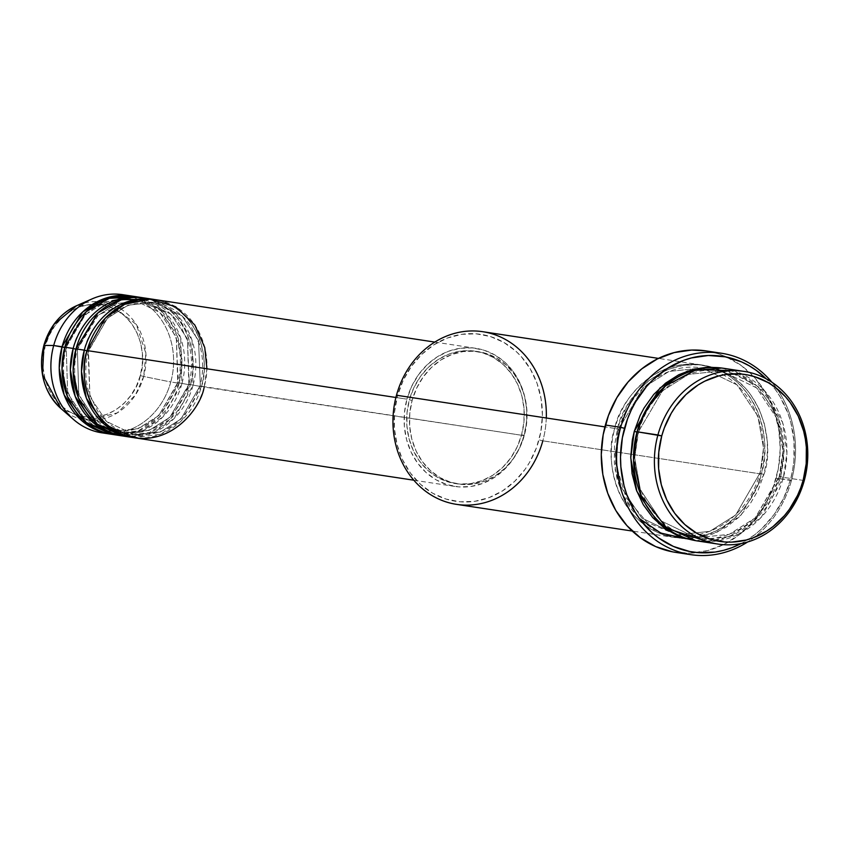 <?xml version="1.0" encoding="UTF-8"?>
<svg xmlns="http://www.w3.org/2000/svg" width="850" height="850" viewBox="0 0 850 850"><rect width="100%" height="100%" fill="white"/><g stroke="black" fill="none" stroke-linecap="round" stroke-linejoin="round"><path stroke-width="0.64" stroke-dasharray="4.25 3.19" d="M126.884 295.481A69.849 61.157 -81.4 0 1 170.786 381.979L143.682 376.476A59.511 52.105 98.6 0 0 130.209 316.731A59.511 52.105 98.6 0 0 76.617 305.703L109.65 303.705L136.329 324.53L145.881 353.292L143.682 376.476L140.292 375.583C146.572 360.219 142.673 317.911 107.706 306.202C72.335 295.991 47.717 329.418 45.252 345.982L43.839 345.429M135.129 437.877A69.849 61.157 98.6 0 0 204.159 387.047L524.014 435.636A69.849 61.157 -81.4 0 1 454.984 486.455A69.849 61.157 -81.4 0 1 406.938 399.16L404.473 412.632L404.345 426.286L406.576 439.588L411.071 452.051L417.658 463.176L426.073 472.536L436.007 479.793L447.079 484.638L458.851 486.901L470.879 486.498L482.704 483.438L493.861 477.838L503.933 469.922L512.518 459.978L519.308 448.407L524.014 435.636L526.479 422.163L526.596 408.521L524.376 395.207L519.881 382.744L513.294 371.62L504.868 362.259L494.934 355.013L483.873 350.158L472.101 347.894L460.062 348.298L448.248 351.358L437.091 356.957L427.019 364.884L418.434 374.818L411.644 386.399L406.938 399.16L395.888 397.481L406.938 399.16A69.849 61.157 -81.4 0 1 475.968 348.341A69.849 61.157 -81.4 0 1 524.014 435.636L200.334 386.081L198.56 340.616L182.091 315.86L154.286 302.419L128.084 305.171L107.472 318.176L88.496 351.124L87.082 350.572L88.496 351.124L89.898 396.589L106.367 421.345L134.173 434.786L106.367 421.345L89.898 396.589L88.124 351.124L86.998 350.891M154.721 299.561A69.849 61.157 -81.4 0 1 201.386 386.623L199.962 386.07L180.986 419.018L160.374 432.023L134.173 434.786L160.374 432.023L180.986 419.018L199.962 386.07L201.386 386.623L181.624 420.591L160.618 434.223L133.737 437.644A69.849 61.157 -81.4 0 0 201.386 386.623L189.21 384.391L169.862 417.329L149.249 430.334L123.048 433.096L95.243 419.656L78.774 394.899L77.371 349.435L75.958 348.882L77.371 349.435L78.774 394.899L95.243 419.656L123.048 433.096L149.249 430.334L169.862 417.329L188.838 384.381L190.251 384.933L170.499 418.901L149.494 432.533L122.613 435.954A69.849 61.157 -81.4 0 0 190.251 384.933L178.086 382.702L158.738 415.639L138.125 428.644L111.924 431.407L84.108 417.966L67.649 393.199L66.247 347.746L64.823 347.193L66.247 347.746L67.649 393.199L84.108 417.966L111.924 431.407L138.125 428.644L158.738 415.639L177.714 382.691L179.127 383.244L159.375 417.212L138.369 430.833L111.488 434.265A69.849 61.157 -81.4 0 0 179.127 383.244L170.786 381.979A69.849 61.157 98.6 0 0 122.74 294.684M128.201 436.656L154.126 432.193L174.133 418.487L193.035 385.358A69.849 61.157 98.6 0 0 144.989 298.063M75.863 349.201L76.999 349.435L75.863 349.201M117.077 434.966L143.002 430.504L162.998 416.797L181.911 383.669A69.849 61.157 98.6 0 0 133.864 296.374M64.738 347.512L65.875 347.746L64.738 347.512M546.295 417.998A87.316 76.447 -81.4 0 1 542.821 440.831L538.996 439.854A84.405 73.897 98.6 0 0 490.482 336.568A84.405 73.897 98.6 0 0 397.513 395.781L396.472 395.239L397.513 395.781L403.219 380.354L411.411 366.371L421.791 354.354L433.957 344.792L447.44 338.024L461.72 334.326L476.255 333.837L490.482 336.568L503.859 342.433L515.865 351.188L521.209 356.554L530.315 368.996L537.041 383.308L541.121 398.958L542.406 415.321L540.834 431.789L536.477 447.716L529.497 462.496L525.109 469.274L514.728 481.281L502.562 490.854L489.079 497.622L474.789 501.319L460.254 501.808L446.027 499.067L432.661 493.212L420.654 484.447L410.476 473.131L402.517 459.691L397.088 444.635L394.4 428.559L394.538 412.059L397.513 395.781A84.405 73.897 98.6 0 0 446.027 499.067A84.405 73.897 98.6 0 0 538.996 439.854L542.821 440.831A87.316 76.447 98.6 0 0 482.757 331.702M675.463 552.341A101.873 89.186 98.6 0 0 776.135 478.221L790.383 479.995A98.961 86.636 -81.4 0 1 741.115 543.564L755.034 534.554L761.929 528.562L774.106 514.484L783.711 498.079L790.383 479.995L792.54 470.528L793.879 460.913L794.049 441.575L790.883 422.716L788.088 413.695L780.204 396.908L775.2 389.311L766.148 378.771A98.961 86.636 -81.4 0 1 790.383 479.995L791.435 480.537A101.873 89.186 98.6 0 0 771.906 382.234A101.873 89.186 -81.4 0 1 791.435 480.537L776.135 478.221A101.873 89.186 98.6 0 0 706.063 350.901M638.106 432.331L637.054 431.779L638.477 432.331L634.695 457.767L640.347 489.653L661.098 520.869L696.171 537.816L661.098 520.869L640.347 489.653L634.695 457.767L638.106 432.331L636.969 432.098L638.106 432.331L662.49 390.798L688.489 374.393L721.523 370.919L688.489 374.393L662.49 390.798L638.106 432.331M707.678 541.663L738.183 534.363L761.324 517.183L783.413 477.371L779.577 476.404L755.193 517.937L729.204 534.342L696.171 537.816L729.204 534.342L755.193 517.937L779.216 476.393L780.629 476.956L755.831 519.509L729.449 536.531L695.736 540.674L706.69 541.206L721.671 539.028L736.1 533.587L749.434 525.098L755.523 519.807L766.264 507.386L774.732 492.915L780.629 476.956L779.216 476.393L782.988 450.967L777.346 419.082L756.585 387.866L721.523 370.919L756.585 387.866L777.346 419.082L782.988 450.967L779.577 476.404L783.413 477.371A87.316 76.447 98.6 0 0 723.35 368.252M686.077 538.688L717.357 532.047L741.242 514.877L763.938 474.417L767.019 457.587L767.465 449.034L767.168 440.513L764.384 423.884L758.763 408.308L750.539 394.4L745.535 388.237L734.007 377.804L720.821 370.207L713.756 367.572L699.04 364.735L684.006 365.245L669.226 369.07L662.118 372.183L648.784 380.683L637.064 391.892L627.417 405.408L620.192 420.697L617.589 428.825L619.002 429.377L614.805 428.4L618.63 429.377L615.23 454.803L620.872 486.689L641.633 517.916L676.696 534.862L709.729 531.378L735.728 514.983L759.741 473.439L761.164 473.992C757.371 499.492 719.461 550.97 664.987 535.245C611.139 517.225 605.136 452.072 614.805 428.4A87.316 76.447 -81.4 0 1 701.091 364.873A87.316 76.447 -81.4 0 1 761.164 473.992L542.821 440.831L761.164 473.992A87.316 76.447 -81.4 0 1 674.868 537.529A87.316 76.447 -81.4 0 1 614.805 428.4L604.892 426.891L614.805 428.4C618.588 402.9 656.497 351.422 710.972 367.147C764.83 385.167 770.822 450.33 761.164 473.992L759.741 473.439L735.728 514.983L709.729 531.378L676.696 534.862L641.633 517.916L620.872 486.689L615.23 454.803L619.002 429.377L617.589 428.825L615.188 469.901L622.784 494.976L639.338 518.5M763.938 474.417L760.112 473.45L763.938 474.417C773.606 450.744 767.603 385.592 713.756 367.572C659.281 351.847 621.371 403.325 617.589 428.825L614.508 445.655L614.359 462.729L617.143 479.358L622.763 494.934L630.987 508.842L641.516 520.551L653.937 529.614L667.771 535.67L682.486 538.507L697.521 537.997L712.3 534.172L726.251 527.17L738.831 517.267L749.572 504.847L758.051 490.376L763.938 474.417M88.124 351.124L107.472 318.176L128.084 305.171L154.286 302.419L182.091 315.86L198.56 340.616L200.334 386.081L204.159 387.047A69.849 61.157 98.6 0 0 156.113 299.752M524.354 435.296L521.581 434.881A66.948 58.607 98.6 0 0 475.533 351.22A66.948 58.607 98.6 0 0 409.371 399.925L412.154 400.339A66.948 58.607 -81.4 0 1 478.306 351.634A66.948 58.607 -81.4 0 1 524.354 435.296L526.724 422.397L526.83 409.307L524.694 396.557L520.391 384.614L514.08 373.957L506.016 364.979L496.496 358.031L485.881 353.388L474.598 351.209L463.069 351.603L451.743 354.535L441.054 359.901L431.407 367.487L423.172 377.017L416.67 388.11L412.154 400.339L409.796 413.249L409.679 426.339L411.814 439.089L416.118 451.031L422.429 461.688L430.504 470.666L440.024 477.615L450.627 482.258L461.911 484.436L473.439 484.043L484.766 481.111L495.465 475.745L505.112 468.148L513.347 458.628L519.839 447.536L524.354 435.296A66.948 58.607 -81.4 0 1 458.203 484.001A66.948 58.607 -81.4 0 1 412.154 400.339L409.371 399.925A66.948 58.607 98.6 0 0 455.419 483.586A66.948 58.607 98.6 0 0 521.581 434.881L524.354 435.296M804.27 480.547L783.413 477.371L804.27 480.547M101.756 432.799A69.849 61.157 98.6 0 0 170.786 381.979L179.127 383.244L181.953 362.461L177.501 336.409L160.873 310.686L132.462 296.183A69.849 61.157 -81.4 0 1 179.127 383.244L177.714 382.691L176.301 337.237L159.843 312.471L132.037 299.041L105.836 301.793L85.223 314.797L65.875 347.746L85.223 314.797L105.836 301.793L132.037 299.041L159.843 312.471L176.301 337.237L178.086 382.702L190.251 384.933L188.838 384.381L187.436 338.927L170.967 314.171L143.161 300.73L116.96 303.482L96.348 316.487L76.999 349.435L96.348 316.487L116.96 303.482L143.161 300.73L170.967 314.171L187.436 338.927L189.21 384.391L201.386 386.623C209.111 367.689 204.319 315.562 161.234 301.144C117.651 288.564 87.327 329.747 84.299 350.158M143.597 297.872A69.849 61.157 -81.4 0 1 190.251 384.933C197.986 365.999 193.184 313.873 150.11 299.455C106.526 286.875 76.203 328.058 73.174 348.457M112.88 434.488A69.849 61.157 98.6 0 0 181.911 383.669L180.699 338.024L165.166 312.587L138.008 297.171M43.903 345.493L45.252 345.982C38.972 361.356 42.872 403.665 77.839 415.363C113.22 425.574 137.838 392.147 140.292 375.583L142.29 364.661L142.396 353.579L140.579 342.773L136.935 332.658L131.591 323.627L124.759 316.019L116.694 310.144L107.706 306.202L98.154 304.364L88.389 304.693L78.784 307.179L69.732 311.727L61.561 318.155L54.591 326.219L49.077 335.623L45.252 345.982L43.254 356.915L43.159 367.997L44.965 378.803L48.62 388.907L53.964 397.938L60.796 405.546L68.861 411.432L77.839 415.363L87.401 417.201L97.166 416.872L106.76 414.396L115.823 409.849L123.994 403.421L130.964 395.346L136.468 385.953L140.292 375.583L143.682 376.476L135.416 394.974L117.289 412.877L89.144 420.229L60.987 408.584A59.511 52.105 98.6 0 0 143.682 376.476L170.786 381.979A69.849 61.157 -81.4 0 1 105.953 433.277M697.117 540.908A87.316 76.447 98.6 0 0 783.413 477.371L786.919 453.007L782.627 422.578L765.181 391.393L733.656 370.664M721.958 368.05L737.503 372.746L750.699 380.343L762.227 390.777L771.651 403.644L778.611 418.455L781.076 426.413L783.859 443.052L783.711 460.116L780.629 476.956L784.157 450.904L778.536 418.253L757.616 386.07L721.958 368.05M791.435 480.537A101.873 89.186 -81.4 0 1 747.639 541.971A101.873 89.186 98.6 0 0 791.435 480.537M706.159 350.922L717.591 353.558L725.826 356.639L741.221 365.511L754.662 377.676L765.659 392.689L773.776 409.976L778.706 428.857L780.247 448.609L778.356 468.478L773.096 487.698L764.671 505.538L753.408 521.305L739.744 534.384L724.189 544.298L707.349 550.641L689.881 553.18L672.435 551.809M456.535 504.358A87.316 76.447 98.6 0 0 542.821 440.831M409.371 399.925L413.886 387.685L420.389 376.592L428.623 367.062L438.271 359.476L448.959 354.11L460.296 351.178L471.824 350.784L483.108 352.962L493.712 357.606L503.232 364.554L511.307 373.533L517.608 384.189L521.921 396.132L524.057 408.882L523.94 421.972L521.581 434.881L517.066 447.111L510.563 458.203L502.329 467.734L492.681 475.32L481.982 480.686L470.656 483.618L459.127 484.011L447.844 481.833L437.24 477.19L427.72 470.241L419.645 461.263L413.344 450.606L409.031 438.664L406.895 425.914L407.012 412.824L409.371 399.925M124.004 436.188A69.849 61.157 98.6 0 0 193.035 385.358L192.026 340.319L177.023 315.031L150.503 299.2M618.63 429.377L643.025 387.834L669.014 371.439L702.047 367.965L737.12 384.901L757.871 416.128L763.523 448.014L760.112 473.45L763.523 448.014L757.871 416.128L737.12 384.901L702.047 367.965L669.014 371.439L643.025 387.834L618.63 429.377M204.159 387.047L206.933 368.783M88.496 351.135C84.734 365.288 84.883 379.196 88.942 392.859L97.229 410.465C106.654 424.139 118.968 432.246 134.173 434.786C165.941 436.826 187.871 420.591 199.962 386.07C203.724 371.918 203.575 358.009 199.516 344.335L191.229 326.729C181.804 313.055 169.49 304.948 154.286 302.419C122.517 300.379 100.587 316.614 88.496 351.135M132.462 300.241L98.356 314.925L77.371 349.446C73.61 363.598 73.759 377.506 77.817 391.17L86.105 408.776C95.529 422.45 107.844 430.557 123.048 433.096C154.817 435.136 176.747 418.901 188.838 384.381C192.599 370.228 192.451 356.32 188.392 342.646L180.104 325.04C170.68 311.366 158.366 303.259 143.161 300.73L137.434 300.188M66.247 347.756C62.486 361.898 62.634 375.817 66.693 389.481L74.981 407.086C84.405 420.761 96.719 428.868 111.924 431.407C143.692 433.447 165.623 417.212 177.714 382.691C181.475 368.539 181.326 354.631 177.268 340.956L168.98 323.351C159.556 309.676 147.241 301.569 132.037 299.041C100.268 297.001 78.338 313.236 66.247 347.756M638.477 432.342C624.187 479.527 653.703 532.971 696.171 537.816C731.223 544.032 769.08 516.247 779.216 476.393C793.507 429.207 763.98 375.764 721.523 370.919C686.471 364.703 648.614 392.487 638.477 432.342M676.696 534.862C711.747 541.078 749.604 513.294 759.741 473.439C774.031 426.254 744.515 372.799 702.047 367.965C666.995 361.739 629.138 389.523 619.002 429.377L616.08 464.61L626.036 497.516L647.041 522.283L676.696 534.862M475.968 348.341L434.796 342.082M478.306 351.634L475.533 351.22M701.091 364.873L658.463 358.392M674.868 537.529L632.23 531.048M458.203 484.001L455.419 483.586M454.984 486.455L413.812 480.207"/><path stroke-width="1.27" d="M131.081 295.949A69.849 61.157 -81.4 0 1 132.462 296.183L104.677 298.488L82.662 311.993L62.05 346.768L64.738 347.512L53.699 345.504L62.05 346.768A69.849 61.157 -81.4 0 0 110.096 434.074A69.849 61.157 -81.4 0 0 111.488 434.265L81.866 420.75L64.122 394.814L59.224 368.082L62.05 346.768A69.849 61.157 -81.4 0 1 131.081 295.949L122.74 294.684A69.849 61.157 98.6 0 0 53.699 345.504L43.839 345.429L53.847 324.487L76.617 305.703A59.511 52.105 98.6 0 0 43.934 345.408L53.699 345.504A69.849 61.157 -81.4 0 1 92.066 298.902A69.849 61.157 -81.4 0 1 126.884 295.481M434.796 342.082L156.113 299.752A69.849 61.157 98.6 0 0 87.082 350.572C79.348 369.506 84.15 421.632 127.224 436.05C170.808 448.63 201.131 407.447 204.159 387.047M86.998 350.891L84.299 350.158A69.849 61.157 -81.4 0 1 153.329 299.328L144.989 298.063A69.849 61.157 98.6 0 0 75.958 348.882L84.299 350.158A69.849 61.157 -81.4 0 0 132.345 437.453A69.849 61.157 -81.4 0 0 133.737 437.644L104.114 424.129L86.381 398.193L81.473 371.461L84.299 350.158L88.124 351.124M84.299 350.158L75.958 348.882L73.132 370.728L78.508 398.129L97.399 424.246L128.201 436.656M142.205 297.638L133.864 296.374A69.849 61.157 98.6 0 0 64.823 347.193L73.174 348.457A69.849 61.157 -81.4 0 0 121.221 435.763A69.849 61.157 -81.4 0 0 122.613 435.954L92.99 422.439L75.246 396.504L70.348 369.771L73.174 348.457L75.863 349.201L73.174 348.457A69.849 61.157 -81.4 0 1 142.205 297.638A69.849 61.157 -81.4 0 1 143.597 297.872M73.174 348.457L64.823 347.193L62.008 369.038L67.384 396.44L86.275 422.556L117.077 434.966M744.207 371.418L723.35 368.252A87.316 76.447 98.6 0 0 637.054 431.779L661.746 435.922A84.405 73.897 -81.4 0 1 754.715 376.709A84.405 73.897 -81.4 0 1 803.218 479.995L804.27 480.547A87.316 76.447 98.6 0 0 754.088 373.692A87.316 76.447 98.6 0 0 657.911 434.956A87.316 76.447 -81.4 0 1 744.207 371.418A87.316 76.447 -81.4 0 1 804.27 480.547A87.316 76.447 -81.4 0 1 717.984 544.074A87.316 76.447 -81.4 0 1 657.911 434.956L637.054 431.779L633.548 460.084L641.197 495.614L667.069 528.445L707.678 541.663M658.463 358.392L482.757 331.702A87.316 76.447 98.6 0 0 396.472 395.239A87.316 76.447 -81.4 0 1 482.757 331.702A87.316 76.447 -81.4 0 1 546.295 417.998M620.691 427.348L624.516 428.315A98.961 86.636 -81.4 0 1 766.148 378.771L756.468 370.504L749.19 365.766L741.519 361.888L725.252 356.83L708.316 355.502L691.337 357.967L683.039 360.602L667.239 368.528L652.97 379.748L646.595 386.463L635.651 401.784L631.199 410.231L627.47 419.103L622.359 437.782L620.521 457.087L620.861 466.735L624.017 485.594L626.811 494.615L634.695 511.402L639.71 519.01L651.642 532.27L658.442 537.816L673.391 546.423L689.648 551.491L698.073 552.628L715.116 552.054L723.562 550.343L731.861 547.708L741.115 543.564A98.961 86.636 -81.4 0 1 648.911 529.699A98.961 86.636 -81.4 0 1 624.516 428.315L620.691 427.348A101.873 89.186 -81.4 0 1 721.363 353.228A101.873 89.186 -81.4 0 1 771.906 382.234A101.873 89.186 98.6 0 0 620.691 427.348L605.391 425.021L620.691 427.348A101.873 89.186 98.6 0 0 648.688 534.427A101.873 89.186 98.6 0 0 747.639 541.971A101.873 89.186 -81.4 0 1 690.763 554.657A101.873 89.186 -81.4 0 1 620.691 427.348M695.736 540.674L658.846 523.664L636.82 491.257L630.742 457.927L634.27 431.364L636.969 432.098L634.27 431.364L640.167 415.395L644.098 407.947L653.756 394.432L665.476 383.212L678.799 374.723L693.239 369.283L708.209 367.104L721.958 368.05L687.331 371.089L659.94 387.983L634.27 431.364L632.368 439.705L630.753 456.737L632.071 473.673L636.299 489.855L643.259 504.666L652.673 517.533L664.211 527.967L677.397 535.564L684.463 538.209L695.736 540.674M639.338 518.5L660.843 533.088L686.077 538.688M153.329 299.328A69.849 61.157 -81.4 0 1 154.721 299.561M206.933 368.783L204.765 347.586L194.809 324.987L175.546 306.691L149.919 299.179L124.695 304.311L105.4 318.049L87.082 350.572L395.888 397.481L87.082 350.572A69.849 61.157 98.6 0 0 135.129 437.877L413.812 480.207M542.821 440.831A87.316 76.447 -81.4 0 1 446.654 502.084A87.316 76.447 -81.4 0 1 396.472 395.239L604.892 426.891L396.472 395.239A87.316 76.447 98.6 0 0 456.535 504.358L632.23 531.048M721.363 353.228L706.063 350.901A101.873 89.186 98.6 0 0 605.391 425.021A101.873 89.186 98.6 0 0 675.463 552.341L690.763 554.657M138.008 297.171L109.374 298.286L86.328 311.599L64.823 347.193A69.849 61.157 98.6 0 0 112.88 434.488L121.221 435.763M105.953 433.277A69.849 61.157 -81.4 0 1 73.727 419.666A69.849 61.157 -81.4 0 1 53.699 345.504A69.849 61.157 98.6 0 0 101.756 432.799L110.096 434.074M43.934 345.408A59.511 52.105 98.6 0 0 60.987 408.584L42.5 374.648L43.934 345.408M661.746 435.922L658.771 452.2L658.622 468.69L661.321 484.776L666.751 499.832L674.698 513.273L684.877 524.588L696.883 533.343L710.26 539.208L724.487 541.949L731.744 542.109L746.226 540.005L753.302 537.753L766.785 530.995L773.064 526.533L784.391 515.695L789.331 509.405L797.523 495.422L800.7 487.858L803.218 479.995L806.204 463.717L806.342 447.228L805.343 439.089L803.654 431.141L798.224 416.086L790.266 402.645L785.432 396.695L774.286 386.601L768.081 382.574L754.715 376.709L747.671 374.946L740.488 373.968L725.953 374.457L718.739 375.913L704.788 381.172L698.179 384.922L686.014 394.496L675.633 406.502L671.245 413.281L664.264 428.06L661.746 435.922L657.911 434.956A87.316 76.447 98.6 0 0 708.103 541.801A87.316 76.447 98.6 0 0 804.27 480.547L803.218 479.995A84.405 73.897 -81.4 0 1 710.26 539.208A84.405 73.897 -81.4 0 1 661.746 435.922M733.656 370.664L696.394 369.612L665.635 385.783L646.457 409.094L637.054 431.779A87.316 76.447 98.6 0 0 697.117 540.908L717.984 544.074M672.435 551.809L655.701 546.603L640.316 537.731L626.864 525.566L615.867 510.553L607.75 493.266L602.82 474.385L601.279 454.633L603.171 434.764L608.43 415.544L616.856 397.704L628.118 381.937L641.782 368.858L657.337 358.944L674.178 352.601L691.656 350.062L706.159 350.922M150.503 299.2L121.465 299.678L97.899 312.885L75.958 348.882A69.849 61.157 98.6 0 0 124.004 436.188L132.345 437.453M92.066 298.902L76.617 305.703C60.307 313.384 49.385 326.634 43.839 345.429L43.903 345.493M73.727 419.666L60.987 408.584C43.69 391.914 37.974 370.866 43.839 345.429M132.462 300.241L137.434 300.188"/></g></svg>
